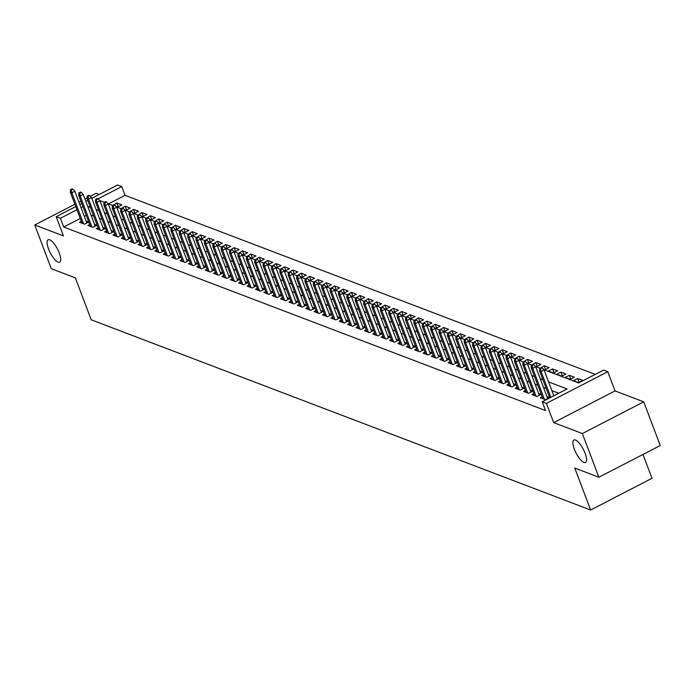 <?xml version="1.0" encoding="UTF-8"?>
<svg xmlns="http://www.w3.org/2000/svg" width="695" height="695" viewBox="0 0 695 695"><rect width="100%" height="100%" fill="white"/><g stroke="black" fill="none" stroke-linecap="round" stroke-linejoin="round"><path stroke-width="1.04" d="M574.357 449.205A12.623 4.066 62.7 0 1 573.931 440.031A12.623 4.066 62.7 0 1 585.086 453.288A12.623 4.066 62.7 0 1 585.511 462.462A12.623 4.066 62.7 0 1 574.357 449.205M48.537 248.94A12.623 4.066 62.7 0 1 48.103 239.766A12.623 4.066 62.7 0 1 59.257 253.023A12.623 4.066 62.7 0 1 59.692 262.197A12.623 4.066 62.7 0 1 48.537 248.94M543.803 369.653L578.7 382.945L603.59 370.096L607.778 371.695L546.4 403.395L542.204 401.797L567.094 388.948L548.59 381.903M615.04 390.911L553.663 422.621L582.358 433.55L598.873 477.239L660.25 445.538L643.744 401.84L615.04 390.911L607.778 371.695M642.997 454.452L652.006 478.299L590.628 510.008L91.201 319.796L75.347 277.852L51.256 268.678L34.75 224.989L63.454 235.918L56.182 216.701L75.755 206.589M99.229 194.47L96.127 193.288L90.35 196.268M91.827 198.292L117.568 184.992L121.755 186.59L98.125 198.796M595.25 374.397L125.057 195.33L121.755 186.59M582.358 433.55L643.744 401.84M87.118 197.936L84.946 199.065M80.881 201.159L78.943 202.167M74.878 204.261L34.75 224.989M542.196 396.828L540.354 397.783L545.384 399.695L549.536 397.557L546.965 396.576M533.821 393.639L531.979 394.595L537.009 396.506L541.153 394.36L538.582 393.387M525.437 390.451L523.596 391.398L528.626 393.318L532.77 391.172L530.207 390.19M517.063 387.254L515.221 388.21L520.251 390.121L524.395 387.984L521.823 387.002M508.679 384.066L506.837 385.021L511.868 386.933L516.011 384.787L513.44 383.814M500.304 380.877L498.463 381.824L503.484 383.744L507.637 381.598L505.065 380.617M491.921 377.68L490.079 378.636L495.109 380.547L499.253 378.41L496.682 377.428M483.538 374.492L481.696 375.439L486.726 377.359L490.878 375.213L488.307 374.24M475.163 371.304L473.321 372.251L478.351 374.162L482.495 372.025L479.924 371.043M466.779 368.107L464.938 369.062L469.968 370.974L474.112 368.837L471.549 367.855M458.405 364.918L456.563 365.865L461.593 367.785L465.737 365.639L463.165 364.666M450.021 361.73L448.179 362.677L453.209 364.588L457.353 362.451L454.782 361.469M441.646 358.533L439.805 359.489L444.826 361.4L448.979 359.254L446.407 358.281M433.263 355.345L431.421 356.292L436.451 358.212L440.595 356.066L438.024 355.084M424.88 352.148L423.046 353.103L428.068 355.015L432.221 352.878L429.649 351.896M416.505 348.959L414.663 349.915L419.693 351.826L423.837 349.681L421.266 348.708M408.121 345.771L406.28 346.718L411.31 348.638L415.462 346.492L412.891 345.511M399.747 342.574L397.905 343.53L402.935 345.441L407.079 343.304L404.507 342.322M391.363 339.386L389.521 340.341L394.552 342.253L398.695 340.107L396.133 339.134M382.988 336.198L381.147 337.144L386.168 339.064L390.321 336.919L387.749 335.937M374.605 333.001L372.763 333.956L377.793 335.867L381.937 333.73L379.366 332.749M366.222 329.812L364.389 330.759L369.41 332.679L373.562 330.533L370.991 329.56M357.847 326.624L356.005 327.571L361.035 329.491L365.179 327.345L362.608 326.363M349.463 323.427L347.622 324.383L352.652 326.294L356.804 324.157L354.233 323.175M341.089 320.239L339.247 321.186L344.277 323.106L348.421 320.96L345.849 319.987M332.705 317.05L330.863 317.997L335.894 319.909L340.037 317.771L337.475 316.79M324.33 313.853L322.489 314.809L327.51 316.72L331.663 314.583L329.091 313.601M315.947 310.665L314.105 311.612L319.135 313.532L323.279 311.386L320.708 310.404M307.572 307.477L305.731 308.424L310.752 310.335L314.905 308.198L312.333 307.216M299.189 304.28L297.347 305.235L302.377 307.147L306.521 305.001L303.95 304.028M290.805 301.091L288.964 302.038L293.994 303.958L298.146 301.812L295.575 300.831M282.431 297.894L280.589 298.85L285.619 300.761L289.763 298.624L287.191 297.642M274.047 294.706L272.205 295.662L277.236 297.573L281.379 295.427L278.817 294.454M265.672 291.518L263.831 292.465L268.861 294.385L273.005 292.239L270.433 291.257M257.289 288.321L255.447 289.276L260.477 291.188L264.621 289.051L262.05 288.069M248.914 285.132L247.072 286.079L252.094 287.999L256.246 285.853L253.675 284.881M240.531 281.944L238.689 282.891L243.719 284.811L247.863 282.665L245.292 281.684M232.147 278.747L230.314 279.703L235.336 281.614L239.488 279.477L236.917 278.495M223.773 275.559L221.931 276.506L226.961 278.426L231.105 276.28L228.533 275.307M215.389 272.37L213.547 273.317L218.578 275.229L222.721 273.092L220.159 272.11M207.014 269.173L205.173 270.129L210.203 272.04L214.347 269.903L211.775 268.922M198.631 265.985L196.789 266.932L201.819 268.852L205.963 266.706L203.392 265.725M190.256 262.797L188.415 263.744L193.436 265.655L197.589 263.518L195.017 262.536M181.873 259.6L180.031 260.555L185.061 262.467L189.205 260.321L186.634 259.348M173.489 256.412L171.656 257.358L176.678 259.278L180.83 257.133L178.259 256.151M165.115 253.215L163.273 254.17L168.303 256.081L172.447 253.944L169.875 252.963M156.731 250.026L154.889 250.982L159.92 252.893L164.072 250.747L161.501 249.774M148.356 246.838L146.515 247.785L151.545 249.705L155.689 247.559L153.117 246.577M139.973 243.641L138.131 244.597L143.161 246.508L147.305 244.371L144.742 243.389M131.598 240.453L129.757 241.4L134.778 243.32L138.93 241.174L136.359 240.201M123.215 237.264L121.373 238.211L126.403 240.131L130.547 237.985L127.976 237.004M114.831 234.067L112.998 235.023L118.02 236.934L122.172 234.797L119.601 233.815M106.457 230.879L104.615 231.826L109.645 233.746L113.789 231.6L111.217 230.627M98.073 227.691L96.231 228.638L101.261 230.549L105.414 228.412L102.843 227.43M89.698 224.494L87.857 225.449L92.887 227.361L97.031 225.223L94.459 224.242M118.228 206.754L116.803 202.975L121.825 204.895L117.681 207.032L115.978 206.38M126.612 209.942L125.178 206.163L130.208 208.083L126.064 210.22L124.353 209.577M134.986 213.13L133.562 209.36L138.592 211.271L134.439 213.417L132.736 212.766M143.37 216.327L141.936 212.548L146.966 214.468L142.823 216.605L141.111 215.954M151.745 219.516L150.32 215.745L155.35 217.657L151.197 219.802L149.495 219.151M160.128 222.704L158.703 218.934L163.725 220.845L159.581 222.991L157.869 222.339M168.503 225.901L167.078 222.122L172.108 224.042L167.955 226.179L166.253 225.528M176.886 229.089L175.461 225.319L180.483 227.23L176.339 229.376L174.636 228.724M185.261 232.278L183.836 228.507L188.866 230.419L184.722 232.564L183.011 231.913M193.644 235.475L192.22 231.696L197.25 233.616L193.097 235.753L191.394 235.101M202.028 238.663L200.594 234.893L205.624 236.804L201.481 238.95L199.769 238.298M210.403 241.86L208.978 238.081L214.008 239.992L209.855 242.138L208.153 241.486M218.786 245.048L217.361 241.269L222.383 243.189L218.239 245.326L216.527 244.683M227.161 248.237L225.736 244.466L230.766 246.378L226.613 248.523L224.911 247.872M235.544 251.434L234.119 247.655L239.141 249.566L234.997 251.712L233.294 251.06M243.919 254.622L242.494 250.843L247.524 252.763L243.38 254.9L241.669 254.257M252.302 257.81L250.878 254.04L255.908 255.951L251.755 258.097L250.052 257.445M260.686 261.007L259.252 257.228L264.282 259.148L260.139 261.285L258.427 260.634M269.061 264.196L267.636 260.416L272.666 262.336L268.513 264.474L266.81 263.831M277.444 267.384L276.019 263.613L281.041 265.525L276.897 267.671L275.185 267.019M285.819 270.581L284.394 266.802L289.424 268.722L285.271 270.859L283.569 270.207M294.202 273.769L292.777 269.999L297.799 271.91L293.655 274.056L291.943 273.404M302.577 276.958L301.152 273.187L306.182 275.098L302.038 277.244L300.327 276.593M310.96 280.155L309.536 276.375L314.566 278.295L310.413 280.433L308.71 279.781M319.344 283.343L317.91 279.572L322.94 281.484L318.796 283.63L317.085 282.978M327.719 286.54L326.294 282.761L331.324 284.672L327.171 286.818L325.469 286.166M336.102 289.728L334.669 285.949L339.699 287.869L335.555 290.006L333.843 289.355M344.477 292.916L343.052 289.146L348.082 291.057L343.929 293.203L342.227 292.552M352.86 296.113L351.435 292.334L356.457 294.246L352.313 296.391L350.601 295.74M361.235 299.302L359.81 295.523L364.84 297.443L360.696 299.58L358.985 298.937M369.618 302.49L368.194 298.72L373.215 300.631L369.071 302.777L367.368 302.125M378.002 305.687L376.568 301.908L381.598 303.828L377.455 305.965L375.743 305.314M386.377 308.875L384.952 305.096L389.982 307.016L385.829 309.153L384.127 308.511M394.76 312.064L393.327 308.293L398.357 310.205L394.213 312.35L392.501 311.699M403.135 315.261L401.71 311.482L406.74 313.402L402.587 315.539L400.885 314.887M411.518 318.449L410.093 314.679L415.115 316.59L410.971 318.736L409.259 318.084M419.893 321.637L418.468 317.867L423.498 319.778L419.346 321.924L417.643 321.272M428.276 324.834L426.852 321.055L431.873 322.975L427.729 325.112L426.026 324.461M436.651 328.023L435.226 324.252L440.256 326.163L436.113 328.309L434.401 327.658M445.035 331.22L443.61 327.441L448.64 329.352L444.487 331.498L442.785 330.846M453.418 334.408L451.985 330.629L457.015 332.549L452.871 334.686L451.159 334.034M461.793 337.596L460.368 333.826L465.398 335.737L461.245 337.883L459.543 337.231M470.176 340.793L468.751 337.014L473.773 338.925L469.629 341.071L467.917 340.42M478.551 343.982L477.126 340.203L482.156 342.122L478.004 344.26L476.301 343.617M486.934 347.17L485.51 343.399L490.531 345.311L486.387 347.457L484.684 346.805M495.309 350.367L493.884 346.588L498.914 348.508L494.77 350.645L493.059 349.993M503.693 353.555L502.268 349.776L507.298 351.696L503.145 353.833L501.443 353.19M512.076 356.743L510.643 352.973L515.673 354.884L511.529 357.03L509.817 356.379M520.451 359.94L519.026 356.161L524.056 358.081L519.903 360.219L518.201 359.567M528.834 363.129L527.401 359.358L532.431 361.27L528.287 363.416L526.575 362.764M537.209 366.317L535.784 362.547L540.814 364.458L536.662 366.604L534.959 365.952M545.592 369.514L544.168 365.735L549.189 367.655L545.045 369.792L543.334 369.141M553.967 372.702L552.542 368.932L557.572 370.843L553.428 372.989L548.398 371.069L552.542 368.932M562.351 375.891L560.926 372.12L565.956 374.032L561.803 376.177L556.773 374.266L560.926 372.12M570.734 379.088L569.301 375.309L574.331 377.229L570.187 379.366L565.157 377.455L569.301 375.309M579.109 382.276L577.684 378.506L582.714 380.417L578.561 382.563L573.54 380.643L577.684 378.506M125.057 195.33L108.507 203.878M116.803 202.975L113.12 205.294M125.178 206.163L121.503 208.491M133.562 209.36L129.878 211.68M141.936 212.548L138.262 214.868M150.32 215.745L146.645 218.065M158.703 218.934L155.02 221.253M167.078 222.122L163.403 224.442M175.461 225.319L171.778 227.639M183.836 228.507L180.161 230.827M192.22 231.696L188.536 234.015M200.594 234.893L196.92 237.212M208.978 238.081L205.294 240.401M217.361 241.269L213.678 243.589M225.736 244.466L222.061 246.786M234.119 247.655L230.436 249.974M242.494 250.843L238.819 253.171M250.878 254.04L247.194 256.359M259.252 257.228L255.578 259.548M267.636 260.416L263.952 262.745M276.019 263.613L272.336 265.933M284.394 266.802L280.719 269.121M292.777 269.999L289.094 272.318M301.152 273.187L297.477 275.507M309.536 276.375L305.852 278.695M317.91 279.572L314.236 281.892M326.294 282.761L322.61 285.08M334.669 285.949L330.994 288.269M343.052 289.146L339.377 291.466M351.435 292.334L347.752 294.654M359.81 295.523L356.135 297.851M368.194 298.72L364.51 301.039M376.568 301.908L372.894 304.228M384.952 305.096L381.268 307.425M393.327 308.293L389.652 310.613M401.71 311.482L398.035 313.801M410.093 314.679L406.41 316.998M418.468 317.867L414.793 320.187M426.852 321.055L423.168 323.375M435.226 324.252L431.552 326.572M443.61 327.441L439.926 329.76M451.985 330.629L448.31 332.948M460.368 333.826L456.684 336.145M468.751 337.014L465.068 339.334M477.126 340.203L473.451 342.531M485.51 343.399L481.826 345.719M493.884 346.588L490.21 348.907M502.268 349.776L498.584 352.104M510.643 352.973L506.968 355.293M519.026 356.161L515.343 358.481M527.401 359.358L523.726 361.678M535.784 362.547L532.109 364.866M544.168 365.735L540.484 368.055M80.246 218.473L63.679 227.03L545.505 410.536L542.204 401.797M558.754 393.248L551.891 390.642M546.218 388.479L543.516 387.445M537.834 385.282L535.133 384.257M529.46 382.094L526.749 381.068M521.076 378.905L518.374 377.871M512.693 375.708L509.991 374.683M504.318 372.52L501.616 371.486M495.935 369.332L493.233 368.298M487.56 366.135L484.858 365.11M479.176 362.946L476.475 361.913M470.802 359.749L468.1 358.724M462.418 356.561L459.716 355.536M454.035 353.373L451.333 352.339M445.66 350.176L442.958 349.151M437.277 346.987L434.575 345.962M428.902 343.799L426.2 342.765M420.518 340.602L417.817 339.577M412.144 337.414L409.442 336.389M403.76 334.226L401.058 333.192M395.386 331.029L392.675 330.003M387.002 327.84L384.3 326.806M378.619 324.652L375.917 323.618M370.244 321.455L367.542 320.43M361.86 318.267L359.159 317.233M353.486 315.078L350.784 314.044M345.102 311.881L342.4 310.856M336.728 308.693L334.017 307.659M328.344 305.496L325.642 304.471M319.961 302.308L317.259 301.283M311.586 299.119L308.884 298.086M303.202 295.922L300.501 294.897M294.828 292.734L292.126 291.709M286.444 289.546L283.742 288.512M278.07 286.349L275.368 285.324M269.686 283.16L266.984 282.127M261.303 279.972L258.601 278.938M252.928 276.775L250.226 275.75M244.544 273.587L241.843 272.553M236.17 270.398L233.468 269.365M227.786 267.201L225.084 266.176M219.412 264.013L216.71 262.979M211.028 260.816L208.326 259.791M202.645 257.628L199.943 256.603M194.27 254.44L191.568 253.406M185.886 251.243L183.185 250.217M177.512 248.054L174.81 247.029M169.128 244.866L166.426 243.832M160.754 241.669L158.052 240.644M152.37 238.481L149.668 237.447M143.995 235.292L141.285 234.258M135.612 232.095L132.91 231.07M127.228 228.907L124.527 227.873M118.854 225.719L116.152 224.685M110.47 222.522L107.768 221.497M102.096 219.333L99.394 218.299M93.712 216.136L91.01 215.111M86.249 215.372L84.312 216.371M81.315 221.305L79.473 222.252L84.503 224.172L88.647 222.026L86.084 221.053M553.663 422.621L546.4 403.395M63.679 227.03L60.378 218.291L56.182 216.701M598.873 477.239L574.782 468.065L590.628 510.008M99.68 200.508L104.372 202.297M108.055 203.704L112.746 205.485M116.439 206.893L121.13 208.682M124.813 210.081L129.505 211.871M133.197 213.278L137.888 215.059M141.572 216.466L146.271 218.256M149.955 219.655L154.646 221.444M158.33 222.852L163.03 224.641M166.713 226.04L171.404 227.83M175.097 229.237L179.788 231.018M183.471 232.425L188.163 234.215M191.855 235.614L196.546 237.403M200.23 238.811L204.929 240.592M208.613 241.999L213.304 243.789M216.988 245.187L221.688 246.977M225.371 248.384L230.062 250.165M233.755 251.573L238.446 253.362M242.129 254.761L246.821 256.551M250.513 257.958L255.204 259.739M258.887 261.146L263.579 262.936M267.271 264.335L271.962 266.124M275.646 267.532L280.346 269.321M284.029 270.72L288.72 272.51M292.413 273.908L297.104 275.698M300.787 277.105L305.479 278.895M309.171 280.293L313.862 282.083M317.546 283.49L322.237 285.271M325.929 286.679L330.62 288.468M334.304 289.867L339.004 291.657M342.687 293.064L347.378 294.845M351.071 296.252L355.762 298.042M359.445 299.441L364.137 301.23M367.829 302.638L372.52 304.419M376.204 305.826L380.895 307.616M384.587 309.014L389.278 310.804M392.962 312.211L397.662 313.992M401.345 315.4L406.036 317.189M409.72 318.588L414.42 320.378M418.103 321.785L422.795 323.575M426.487 324.973L431.178 326.763M434.862 328.17L439.553 329.951M443.245 331.359L447.936 333.148M451.62 334.547L456.32 336.337M460.003 337.744L464.694 339.525M468.378 340.932L473.078 342.722M476.761 344.121L481.453 345.91M485.145 347.318L489.836 349.099M493.52 350.506L498.211 352.296M501.903 353.694L506.594 355.484M510.278 356.891L514.969 358.672M518.661 360.08L523.352 361.869M527.036 363.268L531.736 365.057M535.419 366.465L540.111 368.254M79.821 204.486L81.758 203.487M85.824 201.385L87.761 200.386M82.948 206.632L81.011 207.631M76.945 209.734L60.378 218.291M542.917 379.739L540.215 378.706M534.533 376.551L531.831 375.517M526.158 373.354L523.448 372.329M517.775 370.166L515.073 369.132M509.392 366.969L506.69 365.944M501.017 363.78L498.315 362.755M492.633 360.592L489.932 359.558M484.259 357.395L481.557 356.37M475.875 354.207L473.173 353.182M467.5 351.018L464.79 349.985M459.117 347.821L456.415 346.796M450.734 344.633L448.032 343.599M442.359 341.445L439.657 340.411M433.975 338.248L431.274 337.223M425.601 335.06L422.899 334.026M417.217 331.871L414.515 330.837M408.842 328.674L406.132 327.649M400.459 325.486L397.757 324.452M392.076 322.289L389.374 321.264M383.701 319.101L380.999 318.075M375.317 315.912L372.616 314.878M366.943 312.715L364.241 311.69M358.559 309.527L355.857 308.502M350.184 306.339L347.483 305.305M341.801 303.142L339.099 302.116M333.418 299.953L330.716 298.928M325.043 296.765L322.341 295.731M316.659 293.568L313.958 292.543M308.285 290.38L305.583 289.346M299.901 287.191L297.199 286.158M291.526 283.994L288.825 282.969M283.143 280.806L280.441 279.772M274.768 277.609L272.058 276.584M266.385 274.421L263.683 273.396M258.001 271.232L255.3 270.199M249.627 268.035L246.925 267.01M241.243 264.847L238.541 263.822M232.868 261.659L230.167 260.625M224.485 258.462L221.783 257.437M216.11 255.273L213.4 254.248M207.727 252.085L205.025 251.051M199.343 248.888L196.642 247.863M190.969 245.7L188.267 244.666M182.585 242.512L179.883 241.478M174.21 239.315L171.509 238.289M165.827 236.126L163.125 235.092M157.452 232.938L154.75 231.904M149.069 229.741L146.367 228.716M140.685 226.553L137.984 225.519M132.311 223.356L129.609 222.331M123.927 220.167L121.225 219.142M115.552 216.979L112.851 215.945M107.169 213.782L104.467 212.757M98.794 210.594L96.092 209.569M90.411 207.405L87.709 206.372M86.814 222.982L74.817 191.247L71.837 192.793L83.556 223.807M71.307 190.048L72.966 189.196L72.124 188.875L70.464 189.726L71.307 190.048L71.837 192.793L70.325 192.22L82.045 223.234M74.817 191.247L72.966 189.196M70.464 189.726L70.325 192.22M95.189 226.17L83.2 194.444L80.212 195.981L91.931 227.004M79.682 193.245L81.341 192.385L80.507 192.063L78.848 192.923L79.682 193.245L80.212 195.981L78.709 195.408L90.428 226.422M83.2 194.444L81.341 192.385M78.848 192.923L78.709 195.408M103.572 229.359L91.584 197.632L88.595 199.178L100.315 230.193M88.065 196.433L89.725 195.573L88.882 195.26L87.223 196.112L88.065 196.433L88.595 199.178L87.084 198.596L98.803 229.619M91.584 197.632L89.725 195.573M87.223 196.112L87.084 198.596M111.947 232.556L99.958 200.82L96.97 202.367L108.689 233.381M96.44 199.621L98.099 198.77L97.265 198.449L95.606 199.309L96.44 199.621L96.97 202.367L95.467 201.793L107.186 232.808M99.958 200.82L98.099 198.77M95.606 199.309L95.467 201.793M120.331 235.744L108.342 204.017L105.353 205.555L117.073 236.578M104.823 202.818L106.483 201.958L105.64 201.637L103.981 202.497L104.823 202.818L105.353 205.555L103.842 204.982L115.561 235.996M108.342 204.017L106.483 201.958M103.981 202.497L103.842 204.982M128.705 238.932L116.717 207.206L113.737 208.752L125.456 239.766M113.207 206.007L114.857 205.147L114.023 204.834L112.364 205.685L113.207 206.007L113.737 208.752L112.225 208.179L123.945 239.193M116.717 207.206L114.857 205.147M112.364 205.685L112.225 208.179M137.089 242.129L125.1 210.394L122.112 211.94L133.831 242.955M121.582 209.195L123.241 208.344L122.407 208.022L120.748 208.882L121.582 209.195L122.112 211.94L120.6 211.367L132.328 242.381M125.1 210.394L123.241 208.344M120.748 208.882L120.6 211.367M145.464 245.318L133.475 213.591L130.495 215.129L142.214 246.152M129.965 212.392L131.624 211.532L130.782 211.21L129.122 212.071L129.965 212.392L130.495 215.129L128.983 214.555L140.703 245.578M133.475 213.591L131.624 211.532M129.122 212.071L128.983 214.555M153.847 248.506L141.858 216.779L138.87 218.326L150.589 249.34M138.34 215.58L139.999 214.72L139.165 214.408L137.506 215.259L138.34 215.58L138.87 218.326L137.367 217.752L149.086 248.767M141.858 216.779L139.999 214.72M137.506 215.259L137.367 217.752M162.23 251.703L150.242 219.976L147.253 221.514L158.973 252.528M146.723 218.769L148.383 217.917L147.54 217.596L145.88 218.456L146.723 218.769L147.253 221.514L145.742 220.94L157.461 251.955M150.242 219.976L148.383 217.917M145.88 218.456L145.742 220.94M170.605 254.891L158.616 223.165L155.628 224.702L167.347 255.725M155.098 221.966L156.757 221.106L155.923 220.784L154.264 221.644L155.098 221.966L155.628 224.702L154.125 224.129L165.844 255.152M158.616 223.165L156.757 221.106M154.264 221.644L154.125 224.129M178.989 258.088L167 226.353L164.011 227.899L175.731 258.914M163.481 225.154L165.141 224.294L164.298 223.981L162.639 224.833L163.481 225.154L164.011 227.899L162.5 227.326L174.219 258.34M167 226.353L165.141 224.294M162.639 224.833L162.5 227.326M187.363 261.277L175.375 229.55L172.386 231.088L184.114 262.102M171.856 228.342L173.515 227.491L172.681 227.169L171.022 228.03L171.856 228.342L172.386 231.088L170.883 230.514L182.603 261.529M175.375 229.55L173.515 227.491M171.022 228.03L170.883 230.514M195.747 264.465L183.758 232.738L180.77 234.276L192.489 265.299M180.24 231.539L181.899 230.679L181.065 230.358L179.406 231.218L180.24 231.539L180.77 234.276L179.258 233.702L190.986 264.726M183.758 232.738L181.899 230.679M179.406 231.218L179.258 233.702M204.122 267.662L192.133 235.926L189.153 237.473L200.872 268.487M188.623 234.728L190.282 233.876L189.44 233.555L187.78 234.406L188.623 234.728L189.153 237.473L187.641 236.899L199.361 267.914M192.133 235.926L190.282 233.876M187.78 234.406L187.641 236.899M212.505 270.85L200.516 239.123L197.528 240.661L209.247 271.684M196.998 237.925L198.657 237.065L197.823 236.743L196.164 237.603L196.998 237.925L197.528 240.661L196.025 240.088L207.744 271.102M200.516 239.123L198.657 237.065M196.164 237.603L196.025 240.088M220.888 274.038L208.891 242.312L205.911 243.858L217.631 274.873M205.381 241.113L207.041 240.253L206.198 239.94L204.538 240.791L205.381 241.113L205.911 243.858L204.4 243.276L216.119 274.299M208.891 242.312L207.041 240.253M204.538 240.791L204.4 243.276M229.263 277.236L217.274 245.5L214.286 247.046L226.005 278.061M213.756 244.301L215.415 243.45L214.581 243.128L212.922 243.988L213.756 244.301L214.286 247.046L212.783 246.473L224.502 277.487M217.274 245.5L215.415 243.45M212.922 243.988L212.783 246.473M237.647 280.424L225.658 248.697L222.669 250.235L234.389 281.258M222.139 247.498L223.799 246.638L222.956 246.317L221.297 247.177L222.139 247.498L222.669 250.235L221.158 249.661L232.877 280.676M225.658 248.697L223.799 246.638M221.297 247.177L221.158 249.661M246.021 283.612L234.033 251.885L231.044 253.432L242.772 284.446M230.514 250.686L232.173 249.826L231.339 249.514L229.68 250.365L230.514 250.686L231.044 253.432L229.541 252.858L241.261 283.873M234.033 251.885L232.173 249.826M229.68 250.365L229.541 252.858M254.405 286.809L242.416 255.074L239.428 256.62L251.147 287.634M238.898 253.875L240.557 253.023L239.714 252.702L238.064 253.562L238.898 253.875L239.428 256.62L237.916 256.047L249.635 287.061M242.416 255.074L240.557 253.023M238.064 253.562L237.916 256.047M262.78 289.997L250.791 258.271L247.811 259.808L259.53 290.831M247.281 257.072L248.94 256.212L248.098 255.89L246.438 256.75L247.281 257.072L247.811 259.808L246.299 259.235L258.019 290.258M250.791 258.271L248.94 256.212M246.438 256.75L246.299 259.235M271.163 293.186L259.174 261.459L256.186 263.005L267.905 294.02M255.656 260.26L257.315 259.4L256.481 259.087L254.822 259.939L255.656 260.26L256.186 263.005L254.683 262.432L266.402 293.446M259.174 261.459L257.315 259.4M254.822 259.939L254.683 262.432M279.546 296.383L267.549 264.656L264.569 266.194L276.289 297.208M264.039 263.448L265.698 262.597L264.856 262.276L263.197 263.136L264.039 263.448L264.569 266.194L263.058 265.62L274.777 296.635M267.549 264.656L265.698 262.597M263.197 263.136L263.058 265.62M287.921 299.571L275.932 267.844L272.944 269.382L284.663 300.405M272.414 266.645L274.073 265.785L273.239 265.464L271.58 266.324L272.414 266.645L272.944 269.382L271.441 268.809L283.16 299.832M275.932 267.844L274.073 265.785M271.58 266.324L271.441 268.809M296.305 302.768L284.316 271.033L281.327 272.579L293.047 303.593M280.797 269.834L282.457 268.974L281.614 268.661L279.955 269.512L280.797 269.834L281.327 272.579L279.816 272.006L291.535 303.02M284.316 271.033L282.457 268.974M279.955 269.512L279.816 272.006M304.679 305.956L292.691 274.23L289.702 275.767L301.43 306.782M289.172 273.022L290.831 272.171L289.997 271.849L288.338 272.709L289.172 273.022L289.702 275.767L288.199 275.194L299.919 306.208M292.691 274.23L290.831 272.171M288.338 272.709L288.199 275.194M313.063 309.145L301.074 277.418L298.086 278.956L309.805 309.979M297.556 276.219L299.215 275.359L298.372 275.038L296.722 275.898L297.556 276.219L298.086 278.956L296.574 278.382L308.293 309.405M301.074 277.418L299.215 275.359M296.722 275.898L296.574 278.382M321.438 312.342L309.449 280.606L306.469 282.153L318.188 313.167M305.939 279.407L307.59 278.556L306.756 278.235L305.096 279.086L305.939 279.407L306.469 282.153L304.957 281.579L316.677 312.594M309.449 280.606L307.59 278.556M305.096 279.086L304.957 281.579M329.821 315.53L317.832 283.803L314.844 285.341L326.563 316.355M314.314 282.604L315.973 281.744L315.139 281.423L313.48 282.283L314.314 282.604L314.844 285.341L313.332 284.768L325.06 315.782M317.832 283.803L315.973 281.744M313.48 282.283L313.332 284.768M338.196 318.718L326.207 286.992L323.227 288.538L334.947 319.552M322.697 285.793L324.357 284.933L323.514 284.62L321.855 285.471L322.697 285.793L323.227 288.538L321.716 287.956L333.435 318.979M326.207 286.992L324.357 284.933M321.855 285.471L321.716 287.956M346.579 321.915L334.59 290.18L331.602 291.726L343.321 322.741M331.072 288.981L332.731 288.13L331.897 287.808L330.238 288.668L331.072 288.981L331.602 291.726L330.099 291.153L341.818 322.167M334.59 290.18L332.731 288.13M330.238 288.668L330.099 291.153M354.963 325.104L342.974 293.377L339.985 294.915L351.705 325.938M339.455 292.178L341.115 291.318L340.272 290.996L338.613 291.857L339.455 292.178L339.985 294.915L338.474 294.341L350.193 325.356M342.974 293.377L341.115 291.318M338.613 291.857L338.474 294.341M363.337 328.292L351.349 296.565L348.36 298.112L360.08 329.126M347.83 295.366L349.489 294.506L348.655 294.193L346.996 295.045L347.83 295.366L348.36 298.112L346.857 297.53L358.577 328.553M351.349 296.565L349.489 294.506M346.996 295.045L346.857 297.53M371.721 331.489L359.732 299.754L356.743 301.3L368.463 332.314M356.214 298.555L357.873 297.703L357.03 297.382L355.371 298.242L356.214 298.555L356.743 301.3L355.232 300.727L366.951 331.741M359.732 299.754L357.873 297.703M355.371 298.242L355.232 300.727M380.096 334.677L368.107 302.951L365.127 304.488L376.846 335.511M364.588 301.752L366.248 300.892L365.414 300.57L363.754 301.43L364.588 301.752L365.127 304.488L363.615 303.915L375.335 334.929M368.107 302.951L366.248 300.892M363.754 301.43L363.615 303.915M388.479 337.866L376.49 306.139L373.502 307.685L385.221 338.7M372.972 304.94L374.631 304.08L373.797 303.767L372.138 304.618L372.972 304.94L373.502 307.685L371.99 307.112L383.718 338.126M376.49 306.139L374.631 304.08M372.138 304.618L371.99 307.112M396.854 341.063L384.865 309.327L381.885 310.873L393.605 341.888M381.355 308.128L383.014 307.277L382.172 306.955L380.512 307.815L381.355 308.128L381.885 310.873L380.373 310.3L392.093 341.315M384.865 309.327L383.014 307.277M380.512 307.815L380.373 310.3M405.237 344.251L393.248 312.524L390.26 314.062L401.979 345.085M389.73 311.325L391.389 310.465L390.555 310.144L388.896 311.004L389.73 311.325L390.26 314.062L388.757 313.488L400.476 344.512M393.248 312.524L391.389 310.465M388.896 311.004L388.757 313.488M413.621 347.448L401.623 315.712L398.643 317.259L410.363 348.273M398.113 314.514L399.773 313.654L398.93 313.341L397.271 314.192L398.113 314.514L398.643 317.259L397.132 316.685L408.851 347.7M401.623 315.712L399.773 313.654M397.271 314.192L397.132 316.685M421.995 350.636L410.007 318.909L407.018 320.447L418.738 351.462M406.488 317.702L408.147 316.851L407.313 316.529L405.654 317.389L406.488 317.702L407.018 320.447L405.515 319.874L417.235 350.888M410.007 318.909L408.147 316.851M405.654 317.389L405.515 319.874M430.379 353.825L418.39 322.098L415.402 323.635L427.121 354.659M414.872 320.899L416.531 320.039L415.688 319.717L414.029 320.577L414.872 320.899L415.402 323.635L413.89 323.062L425.609 354.085M418.39 322.098L416.531 320.039M414.029 320.577L413.89 323.062M438.754 357.022L426.765 325.286L423.776 326.832L435.504 357.847M423.246 324.087L424.906 323.236L424.072 322.914L422.412 323.766L423.246 324.087L423.776 326.832L422.273 326.259L433.993 357.273M426.765 325.286L424.906 323.236M422.412 323.766L422.273 326.259M447.137 360.21L435.148 328.483L432.16 330.021L443.879 361.035M431.63 327.284L433.289 326.424L432.455 326.103L430.796 326.963L431.63 327.284L432.16 330.021L430.648 329.447L442.376 360.462M435.148 328.483L433.289 326.424M430.796 326.963L430.648 329.447M455.512 363.398L443.523 331.671L440.543 333.218L452.263 364.232M440.013 330.472L441.673 329.612L440.83 329.291L439.171 330.151L440.013 330.472L440.543 333.218L439.032 332.636L450.751 363.659M443.523 331.671L441.673 329.612M439.171 330.151L439.032 332.636M463.895 366.595L451.906 334.86L448.918 336.406L460.637 367.42M448.388 333.661L450.047 332.809L449.213 332.488L447.554 333.339L448.388 333.661L448.918 336.406L447.415 335.833L459.134 366.847M451.906 334.86L450.047 332.809M447.554 333.339L447.415 335.833M472.279 369.783L460.281 338.057L457.301 339.594L469.021 370.617M456.771 336.858L458.431 335.998L457.588 335.676L455.929 336.536L456.771 336.858L457.301 339.594L455.79 339.021L467.509 370.035M460.281 338.057L458.431 335.998M455.929 336.536L455.79 339.021M480.653 372.972L468.665 341.245L465.676 342.791L477.395 373.806M465.146 340.046L466.805 339.186L465.971 338.873L464.312 339.725L465.146 340.046L465.676 342.791L464.173 342.209L475.893 373.232M468.665 341.245L466.805 339.186M464.312 339.725L464.173 342.209M489.037 376.169L477.048 344.433L474.059 345.98L485.779 376.994M473.53 343.234L475.189 342.383L474.346 342.062L472.687 342.922L473.53 343.234L474.059 345.98L472.548 345.406L484.267 376.421M477.048 344.433L475.189 342.383M472.687 342.922L472.548 345.406M497.411 379.357L485.423 347.63L482.434 349.168L494.162 380.191M481.904 346.431L483.564 345.571L482.73 345.25L481.07 346.11L481.904 346.431L482.434 349.168L480.931 348.595L492.651 379.609M485.423 347.63L483.564 345.571M481.07 346.11L480.931 348.595M505.795 382.545L493.806 350.819L490.818 352.365L502.537 383.379M490.288 349.62L491.947 348.76L491.104 348.447L489.454 349.298L490.288 349.62L490.818 352.365L489.306 351.792L501.026 382.806M493.806 350.819L491.947 348.76M489.454 349.298L489.306 351.792M514.17 385.742L502.181 354.007L499.201 355.553L510.921 386.568M498.671 352.808L500.33 351.957L499.488 351.635L497.828 352.495L498.671 352.808L499.201 355.553L497.69 354.98L509.409 385.994M502.181 354.007L500.33 351.957M497.828 352.495L497.69 354.98M522.553 388.931L510.564 357.204L507.576 358.742L519.295 389.765M507.046 356.005L508.705 355.145L507.871 354.824L506.212 355.684L507.046 356.005L507.576 358.742L506.073 358.168L517.792 389.191M510.564 357.204L508.705 355.145M506.212 355.684L506.073 358.168M530.937 392.128L518.939 360.392L515.959 361.939L527.679 392.953M515.429 359.193L517.089 358.333L516.246 358.021L514.587 358.872L515.429 359.193L515.959 361.939L514.448 361.365L526.167 392.38M518.939 360.392L517.089 358.333M514.587 358.872L514.448 361.365M539.311 395.316L527.323 363.589L524.334 365.127L536.053 396.141M523.804 362.382L525.463 361.53L524.629 361.209L522.97 362.069L523.804 362.382L524.334 365.127L522.831 364.554L534.551 395.568M527.323 363.589L525.463 361.53M522.97 362.069L522.831 364.554M547.695 398.504L535.706 366.778L532.718 368.315L544.437 399.338M532.188 365.579L533.847 364.719L533.004 364.397L531.345 365.257L532.188 365.579L532.718 368.315L531.206 367.742L542.925 398.765M535.706 366.778L533.847 364.719M531.345 365.257L531.206 367.742M553.837 395.794L544.081 369.966L541.092 371.512L550.857 397.332M540.562 368.767L542.222 367.916L541.388 367.594L539.728 368.446L540.562 368.767L541.092 371.512L539.589 370.939L549.771 397.887M544.081 369.966L542.222 367.916M539.728 368.446L539.589 370.939"/></g></svg>

